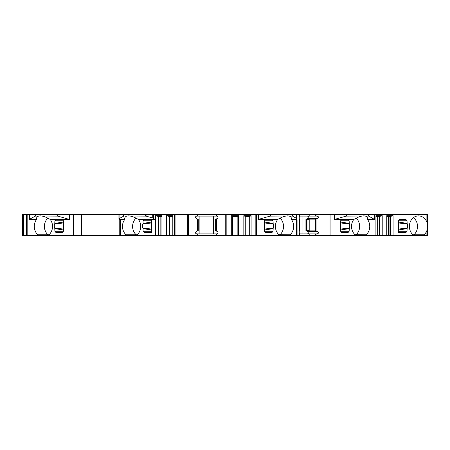 <?xml version="1.0" encoding="UTF-8"?>
<svg xmlns="http://www.w3.org/2000/svg" width="450" height="450" viewBox="0 0 450 450"><rect width="100%" height="100%" fill="white"/><g stroke="black" fill="none" stroke-linecap="round" stroke-linejoin="round"><path stroke-width="0.67" d="M151.599 220.748L143.078 220.748L144.135 219.532L150.536 219.532L151.599 220.748L151.599 231.278L150.536 232.493L144.135 232.493L143.078 231.278L151.599 231.278M171.011 235.328L161.933 235.328L161.933 215.679L155.621 215.679L155.621 235.328L81.259 235.328L81.259 214.672L146.076 214.672L146.076 216.118L152.752 218.047L155.093 219.532L150.536 219.532L155.093 219.532L155.093 214.672L226.176 214.672L226.176 235.328L171.011 235.328L171.011 216.495M264.521 220.748L265.584 219.532L271.986 219.532L273.043 220.748L264.521 220.748L264.521 231.278L273.043 231.278L271.986 232.493L265.584 232.493L264.521 231.278M340.633 220.748L341.696 219.532L348.098 219.532L349.149 220.748L340.633 220.748L340.633 231.278L349.149 231.278L348.098 232.493L341.696 232.493L340.633 231.278M63.416 220.748L63.416 231.278L62.353 232.493L55.952 232.493L54.894 231.278L54.754 228.037A4.05 3.51 90 0 1 54.754 223.987L54.894 220.748L55.952 219.532L62.353 219.532L63.416 220.748L54.894 220.748M398.503 220.748L399.566 219.532L405.968 219.532L407.025 220.748L398.503 220.748L398.503 231.278L407.025 231.278L405.968 232.493L399.566 232.493L398.503 231.278M413.449 217.659A10.53 9.118 -90 0 1 414.523 234.203L412.369 234.304M398.317 232.493L399.566 232.493M81.259 235.328L49.551 235.328L49.551 234.203A10.53 9.118 90 0 0 50.31 219.532L55.952 219.532M23.715 235.328L23.715 214.672L22.5 214.672L22.5 235.328L49.551 235.328M414.523 235.328L412.369 235.328L412.369 234.203A10.53 9.118 -90 0 1 410.006 222.615A10.53 9.118 -90 0 1 418.511 215.888A10.53 9.118 -90 0 1 426.892 222.272L426.892 214.672L427.5 214.672L427.5 235.328L424.648 235.328L424.648 234.203L414.523 234.203L414.523 235.328L424.648 235.328M412.369 235.328L390.336 235.328L390.336 216.495L393.081 215.679L393.081 235.328M299.469 230.901L299.183 231.643L299.486 235.328L255.831 235.328L255.831 214.672L330.086 214.672L330.086 235.328L390.336 235.328M330.086 235.328L309.206 235.328L309.206 233.91L316.783 233.91C318.729 233.454 319.022 232.701 317.672 231.643L308.126 231.643L305.927 230.715L306.827 230.822L306.579 230.389L306.984 230.389L309.206 230.861L315.467 230.861L317.672 231.643M309.206 233.91L299.486 233.91L299.486 235.328L309.206 235.328M255.831 235.328L249.705 235.328L249.705 216.495L251.123 215.679L251.123 235.328M226.176 235.328L249.705 235.328M155.621 235.328L161.933 235.328M49.551 234.304L47.396 234.203A10.53 9.118 90 0 1 44.415 226.417A10.53 9.118 90 0 1 47.88 218.16M37.271 235.328L37.271 234.203A10.53 9.118 90 0 1 36.512 219.532C36.321 217.631 37.119 216.461 38.902 216.023A10.53 9.118 90 0 1 40.371 215.888A10.53 9.118 90 0 1 41.844 216.023C44.387 216.461 47.211 217.631 50.31 219.532M37.271 234.203L47.396 234.203L47.396 235.328M36.512 219.532L29.098 219.532L35.291 216.118L38.902 216.023M62.353 219.532L69.441 219.454L69.39 214.672L26.55 214.672L26.55 235.328M146.076 214.672L152.752 214.672L152.752 218.047M153.456 218.453L153.456 214.672L152.752 214.672M153.456 214.672L155.093 214.672M255.831 214.672L226.176 214.672M316.103 214.672L316.103 216.09L299.469 216.09L299.469 214.672L299.183 218.357L299.469 219.099M354.499 235.328L354.499 234.203A10.53 9.118 -90 0 1 353.739 219.532C356.839 217.631 359.662 216.461 362.205 216.023A10.53 9.118 -90 0 1 363.673 215.888A10.53 9.118 -90 0 1 365.147 216.023C366.93 216.461 367.729 217.631 367.537 219.532L374.951 219.532L374.507 219.437L374.507 214.672L330.086 214.672M374.507 214.672L426.892 214.672M23.715 214.672L26.55 214.672M69.39 214.672L81.259 214.672M407.025 220.748L407.166 223.987A4.05 3.51 -90 0 1 407.166 228.037L407.025 231.278M398.503 222.069L407.025 223.369M407.025 228.656L398.503 229.956M398.503 222.953L407.166 223.987M278.387 235.328L278.387 234.203A10.53 9.118 -90 0 1 277.627 219.532C280.727 217.631 283.551 216.461 286.093 216.023A10.53 9.118 -90 0 1 287.567 215.888A10.53 9.118 -90 0 1 289.035 216.023C290.818 216.461 291.617 217.631 291.426 219.532A10.53 9.118 -90 0 1 290.666 234.203L278.387 234.304M271.986 219.532L277.627 219.532M273.043 220.748L273.184 223.987A4.05 3.51 -90 0 1 273.184 228.037L273.043 231.278M265.584 219.532L257.94 219.532L270.045 216.118L286.093 216.023M348.098 219.532L353.739 219.532M349.149 220.748L349.296 223.987A4.05 3.51 -90 0 1 349.296 228.037L349.149 231.278M341.696 219.532L334.052 219.532L346.157 216.118L362.205 216.023M296.488 235.328L296.488 219.532L291.426 219.532M290.666 235.328L290.666 234.203M367.537 219.532A10.53 9.118 -90 0 1 366.772 234.203L354.499 234.304M366.772 235.328L366.772 234.203M375.896 235.328L375.896 215.679L382.207 215.679L382.207 235.328M386.769 235.328L386.769 215.679L393.081 215.679M426.892 222.272C427.68 225.039 427.68 227.801 426.892 230.563A10.53 9.118 -90 0 1 424.648 234.203M231.278 235.328L231.278 215.679L238.567 215.679L238.567 235.328M243.833 235.328L243.833 215.679L251.123 215.679M216.096 235.328L216.096 233.91L196.706 233.91C195.379 233.454 195.176 232.701 196.099 231.643L198.27 230.389L198.27 219.611L197.454 219.139L197.454 230.861M197.454 219.139L196.099 218.357C195.176 217.299 195.379 216.546 196.706 216.09L216.844 216.09C218.171 216.546 218.374 217.299 217.451 218.357L216.377 218.976L216.377 231.024L216.377 218.976M197.454 214.672L197.454 216.09M216.096 214.672L216.096 216.09M216.096 219.139L215.28 219.611L215.28 230.389L216.096 230.861M216.377 231.024L217.451 231.643C218.374 232.701 218.171 233.454 216.844 233.91L216.377 233.91L216.377 235.328M213.66 216.09L213.66 233.91M216.096 233.91L216.377 233.91M197.454 233.91L197.454 235.328M199.89 216.09L199.89 233.91M280.541 235.328L280.541 234.203A10.53 9.118 90 0 0 280.058 218.16M296.55 214.672L296.55 218.453L292.635 216.118L289.035 216.023M296.488 219.532L297.073 219.786L296.55 218.453M316.103 216.09L316.783 216.09C318.729 216.546 319.022 217.299 317.672 218.357L308.126 218.357C309.392 217.299 309.116 216.546 307.294 216.09M309.206 216.09L309.206 214.672M308.126 218.357L305.927 219.285L306.827 219.178L306.579 219.611L309.206 219.139L315.467 219.139L317.672 218.357M309.206 219.139L309.206 230.861M307.294 233.91C309.116 233.454 309.392 232.701 308.126 231.643M302.951 216.09L302.951 233.91M306.579 219.611L306.579 230.389M306.984 219.611L306.984 230.389M356.169 218.16A10.53 9.118 -90 0 1 356.647 234.203L356.647 235.328M365.147 216.023L368.752 216.118L374.507 219.437M340.633 222.069L349.149 223.369M349.149 228.656L340.633 229.956M340.633 222.953L349.296 223.987M349.296 228.037L340.633 229.072M264.521 222.069L273.043 223.369M273.043 228.656L264.521 229.956M264.521 222.953L273.184 223.987M273.184 228.037L264.521 229.072M151.785 232.493L150.536 232.493M137.734 234.304L135.579 234.203A10.53 9.118 90 0 1 136.063 218.16M135.579 235.328L135.579 234.203L125.454 234.203A10.53 9.118 90 0 1 124.695 219.532C124.504 217.631 125.302 216.461 127.086 216.023A10.53 9.118 90 0 1 128.554 215.888A10.53 9.118 90 0 1 130.028 216.023L146.076 216.118M125.454 235.328L125.454 234.203M119.762 235.328L119.762 219.881L120.369 219.532L124.695 219.532M166.494 235.328L166.494 215.679L172.806 215.679L172.806 235.328M151.599 229.956L143.078 228.656L143.078 231.278M143.078 228.656L142.937 228.037A4.05 3.51 90 0 1 142.937 223.987L143.078 223.369L151.599 222.069M143.078 220.748L143.078 223.369M130.028 216.023C132.57 216.461 135.394 217.631 138.493 219.532L144.135 219.532M138.493 219.532A10.53 9.118 90 0 1 137.734 234.203L137.734 235.328M123.924 214.672L123.924 216.023L127.086 216.023M123.924 216.023L119.087 218.655L119.762 220.044M73.125 235.328L73.125 214.672M69.441 219.454L69.441 214.672M57.892 214.672L57.892 216.118L69.39 219.437M57.892 216.118L41.844 216.023M54.894 223.369L63.416 222.069M63.416 229.956L54.894 228.656M54.754 223.987L63.416 222.953M63.416 229.072L54.754 228.037M142.937 223.987L151.599 222.953M151.599 229.072L142.937 228.037M158.366 235.328L158.366 216.495L155.621 215.679M158.366 216.495L161.933 216.495M169.239 235.328L169.239 216.495L172.806 216.495M169.239 216.495L166.494 215.679M169.644 235.328L169.644 216.495M158.771 235.328L158.771 216.495M245.25 235.328L245.25 216.495L249.705 216.495M232.695 235.328L232.695 216.495L237.15 216.495L238.567 215.679M245.25 216.495L243.833 215.679M232.695 216.495L231.278 215.679M237.15 235.328L237.15 216.495M389.931 235.328L389.931 216.495M386.769 216.495L390.336 216.495M375.896 216.495L379.463 216.495L382.207 215.679M379.058 235.328L379.058 216.495M379.463 235.328L379.463 216.495M407.166 228.037L398.503 229.072M29.098 214.672L29.098 219.532M27.157 235.328L27.157 214.672M68.062 219.532L68.062 235.328M257.94 214.672L257.94 219.532M256.438 235.328L256.438 214.672M334.052 214.672L334.052 219.532M374.951 219.532L374.951 214.672M426.892 235.328L426.892 230.563M175.067 235.328L175.067 214.672M187.374 235.328L187.374 214.672M188.303 235.328L188.303 214.672M197.173 233.91L197.173 235.328M197.173 218.976L197.173 231.024M197.173 214.672L197.173 216.09M216.377 214.672L216.377 216.09M225.248 214.672L225.248 235.328M270.653 214.672L270.653 216.023M270.045 214.672L270.045 216.118M258.548 214.672L258.548 219.437M292.191 214.672L292.191 216.023M292.635 214.672L292.635 216.118M296.409 214.672L296.409 218.295M297.073 235.328L297.073 219.786M299.469 218.976L299.469 231.024M315.467 214.672L315.467 216.09M315.467 219.139L315.467 230.861M315.467 233.91L315.467 235.328M316.103 233.91L316.103 235.328M316.103 218.976L316.103 231.024M329.068 214.672L329.068 235.328M305.927 219.285L305.927 230.715M346.764 214.672L346.764 216.023M346.157 214.672L346.157 216.118M334.659 214.672L334.659 219.437M368.308 214.672L368.308 216.023M368.752 214.672L368.752 216.118M120.369 235.328L120.369 219.532M174.459 235.328L174.459 214.672M81.866 235.328L81.866 214.672M73.733 235.328L73.733 214.672M35.736 214.672L35.736 216.023M35.291 214.672L35.291 216.118M29.543 214.672L29.543 219.437M57.285 214.672L57.285 216.023M54.894 231.278L63.416 231.278M119.087 214.672L119.087 218.655M123.48 214.672L123.48 216.118M145.468 214.672L145.468 216.023M153.984 219.066L153.984 214.672M160.138 235.328L160.138 216.495M388.558 235.328L388.558 216.495M377.685 235.328L377.685 216.495M150.536 219.532L155.093 219.532M299.486 219.043L299.486 230.957M118.924 214.672L118.924 218.914"/></g></svg>
